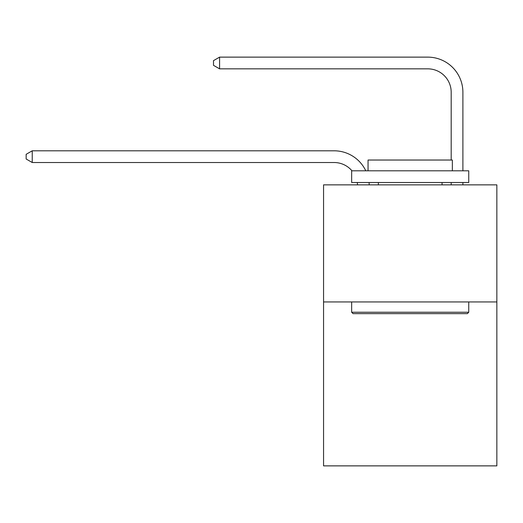 <?xml version="1.0" encoding="UTF-8"?>
<svg xmlns="http://www.w3.org/2000/svg" width="523" height="523" viewBox="0 0 523 523"><rect width="100%" height="100%" fill="white"/><g stroke="black" fill="none" stroke-linecap="round" stroke-linejoin="round"><path stroke-width="0.78" d="M496.85 301.941L496.85 465.869L323.56 465.869L323.56 184.854L496.85 184.854L496.85 301.941L323.56 301.941M357.49 184.854A23.417 23.417 0 0 0 357.261 182.514A23.417 23.417 0 0 1 357.49 184.854A23.417 23.417 0 0 0 357.261 182.514A23.417 23.417 0 0 1 357.49 184.854A23.417 23.417 0 0 0 357.261 182.514A23.417 23.417 0 0 1 357.49 184.854A23.417 23.417 0 0 0 357.261 182.514A23.417 23.417 0 0 1 357.49 184.854A23.417 23.417 0 0 0 357.261 182.514A23.417 23.417 0 0 1 357.49 184.854A23.417 23.417 0 0 0 357.261 182.514A23.417 23.417 0 0 1 357.49 184.854A23.417 23.417 0 0 0 357.261 182.514A23.417 23.417 0 0 1 357.49 184.854A23.417 23.417 0 0 0 357.261 182.514A23.417 23.417 0 0 1 357.49 184.854A23.417 23.417 0 0 0 357.261 182.514M351.972 170.805A23.417 23.417 0 0 0 334.092 162.516A23.417 23.417 0 0 1 351.972 170.805A23.417 23.417 0 0 0 334.092 162.516A23.417 23.417 0 0 1 351.972 170.805A23.417 23.417 0 0 0 334.092 162.516A23.417 23.417 0 0 1 351.972 170.805A23.417 23.417 0 0 0 334.092 162.516A23.417 23.417 0 0 1 351.972 170.805A23.417 23.417 0 0 0 334.092 162.516A23.417 23.417 0 0 1 351.972 170.805A23.417 23.417 0 0 0 334.092 162.516A23.417 23.417 0 0 1 351.972 170.805A23.417 23.417 0 0 0 334.092 162.516A23.417 23.417 0 0 1 351.972 170.805A23.417 23.417 0 0 0 334.092 162.516A23.417 23.417 0 0 1 351.972 170.805A23.417 23.417 0 0 0 334.092 162.516L32.236 162.516L26.15 158.999L26.15 154.318L32.236 150.801L334.092 150.801A35.126 35.126 0 0 1 365.799 170.805M451.186 160.031L451.186 92.257A23.417 23.417 0 0 0 427.768 68.84L219.582 68.84L213.495 65.329L213.495 60.642L219.582 57.131L427.768 57.131A35.126 35.126 0 0 1 462.894 92.257L462.894 170.805M353.064 313.65L351.659 312.244L468.745 312.244L467.346 313.65L353.064 313.65M468.745 170.805L468.745 182.514L351.659 182.514L351.659 170.805L468.745 170.805M368.055 170.805L368.055 160.031L452.356 160.031L452.356 170.805M468.745 301.941L468.745 312.244M351.659 301.941L351.659 312.244M442.053 182.514L442.053 184.854M378.358 182.514L378.358 184.854M32.236 150.801L334.092 150.801L32.236 150.801L334.092 150.801L32.236 150.801L334.092 150.801L32.236 150.801L334.092 150.801L32.236 150.801L334.092 150.801L32.236 150.801L334.092 150.801L32.236 150.801L334.092 150.801L32.236 150.801L334.092 150.801L32.236 150.801L32.236 162.516M451.186 92.257A23.417 23.417 0 0 0 427.768 68.84A23.417 23.417 0 0 1 451.186 92.257A23.417 23.417 0 0 0 427.768 68.84A23.417 23.417 0 0 1 451.186 92.257A23.417 23.417 0 0 0 427.768 68.84A23.417 23.417 0 0 1 451.186 92.257A23.417 23.417 0 0 0 427.768 68.84A23.417 23.417 0 0 1 451.186 92.257A23.417 23.417 0 0 0 427.768 68.84A23.417 23.417 0 0 1 451.186 92.257A23.417 23.417 0 0 0 427.768 68.84A23.417 23.417 0 0 1 451.186 92.257A23.417 23.417 0 0 0 427.768 68.84A23.417 23.417 0 0 1 451.186 92.257A23.417 23.417 0 0 0 427.768 68.84A23.417 23.417 0 0 1 451.186 92.257M219.582 57.131L427.768 57.131L219.582 57.131L427.768 57.131L219.582 57.131L427.768 57.131L219.582 57.131L427.768 57.131L219.582 57.131L427.768 57.131L219.582 57.131L427.768 57.131L219.582 57.131L427.768 57.131L219.582 57.131L427.768 57.131L219.582 57.131L219.582 68.84M462.894 182.514L462.894 184.854M451.186 184.854L451.186 182.514M369.055 182.514A35.126 35.126 0 0 1 369.205 184.854"/></g></svg>
